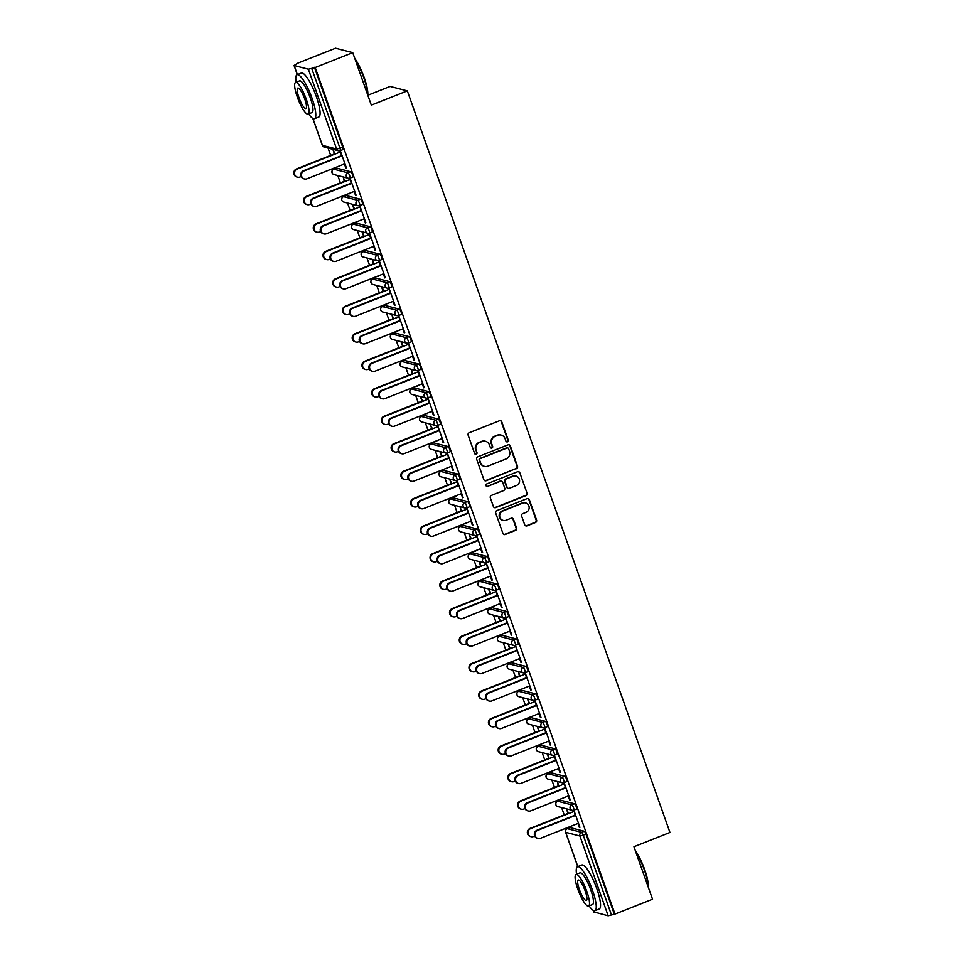 <?xml version="1.0" encoding="UTF-8"?>
<svg xmlns="http://www.w3.org/2000/svg" width="964" height="964" viewBox="0 0 964 964"><rect width="100%" height="100%" fill="white"/><g stroke="black" fill="none" stroke-linecap="round" stroke-linejoin="round"><path stroke-width="1.45" d="M507.534 441.849A1.301 1.253 104.5 0 0 508.281 440.174L501.774 421.81A1.856 1.783 104.5 0 0 499.473 420.75L469.191 432.74A1.856 1.783 104.5 0 0 468.118 435.138L474.625 453.502A1.301 1.253 104.5 0 0 476.228 454.249A1.301 1.253 104.5 0 0 476.975 452.574L476.132 450.188A5.941 5.712 104.5 0 1 479.566 442.524L482.084 441.524A5.941 5.712 104.5 0 1 489.435 444.934L490.278 447.308A1.301 1.253 104.5 0 0 491.881 448.055A1.301 1.253 104.5 0 0 492.628 446.368L491.785 443.994A5.941 5.712 104.5 0 1 495.207 436.331L497.737 435.33A5.941 5.712 104.5 0 1 505.076 438.728L505.919 441.114A1.301 1.253 104.5 0 0 507.534 441.849M506.534 441.813A1.301 1.253 104.5 0 0 507.775 440.054L501.268 421.678A1.856 1.783 104.5 0 0 500.304 420.629M475.228 454.201A1.301 1.253 104.5 0 0 476.481 452.441L476.132 450.188M490.881 448.007A1.301 1.253 104.5 0 0 492.122 446.248L491.785 443.994M524.717 524.802A1.856 1.783 104.5 0 0 527.019 525.862L535.514 522.5A1.856 1.783 104.5 0 0 536.587 520.102L529.357 499.701A1.856 1.783 104.5 0 0 527.067 498.641L496.773 510.631A1.856 1.783 104.5 0 0 495.701 513.029L502.931 533.429A1.856 1.783 104.5 0 0 505.22 534.49L515.487 530.429A1.856 1.783 104.5 0 0 516.559 528.031L513.463 519.295A1.856 1.783 104.5 0 0 511.173 518.234L506.076 520.247A4.965 4.784 104.5 0 1 499.653 515.933A4.965 4.784 104.5 0 1 502.798 511.004L522.741 503.112A4.965 4.784 104.5 0 1 529.164 507.426A4.965 4.784 104.5 0 1 526.019 512.354L522.693 513.667A1.856 1.783 104.5 0 0 521.62 516.065L524.717 524.802M312.902 118.464L322.422 145.359L336.629 149.022L308.372 69.215L294.056 65.492L297.972 63.07L335.52 48.2L352.74 52.634L371.321 105.136L407.326 90.881L669.944 832.474L633.938 846.729L652.532 899.219L614.984 914.089L315.192 67.504L311.697 68.396L339.955 148.191L342.69 147.106L314.433 67.311M352.74 52.634L315.192 67.504M516.475 468.721A1.856 1.783 104.5 0 0 517.535 466.335L510.318 445.922A1.856 1.783 104.5 0 0 508.016 444.862L477.734 456.852A1.856 1.783 104.5 0 0 476.662 459.25L483.88 479.65A1.856 1.783 104.5 0 0 486.181 480.723L515.969 468.6A1.856 1.783 104.5 0 0 517.041 466.202L509.811 445.802A1.856 1.783 104.5 0 0 508.835 444.753M519.837 472.818L527.055 493.219A1.856 1.783 104.5 0 1 525.995 495.617L495.701 507.606A1.856 1.783 104.5 0 1 493.399 506.546L490.315 497.81A1.856 1.783 104.5 0 1 491.387 495.412L503.666 490.556A1.856 1.783 104.5 0 0 504.738 488.158L502.69 482.362A1.856 1.783 104.5 0 0 500.388 481.301L487.603 486.362A1.301 1.253 104.5 0 1 485.916 485.229A1.301 1.253 104.5 0 1 486.748 483.94L517.535 471.745A1.856 1.783 104.5 0 1 519.837 472.818L527.055 493.219M407.326 90.881L390.107 86.435L367.826 95.255M308.372 69.215L311.697 68.396M614.984 914.089L608.163 915.8L593.884 911.944M568.856 828.04L568.567 827.196M564.205 814.893L561.614 807.567M559.132 800.554L558.831 799.71M554.481 787.419L551.878 780.093M549.396 773.08L549.106 772.236M544.744 759.933L542.154 752.607M539.671 745.594L539.37 744.762M535.02 732.459L532.417 725.133M529.935 718.12L529.646 717.276M525.284 704.973L522.693 697.647M520.211 690.634L519.909 689.802M515.559 677.499L512.956 670.173M510.474 663.16L510.185 662.316M505.823 650.013L503.232 642.687M500.75 635.674L500.449 634.842M496.086 622.539L493.496 615.213M491.013 608.2L490.712 607.356M486.362 595.053L483.771 587.727M481.289 580.714L480.988 579.882M476.626 567.579L474.035 560.253M471.553 553.24L471.251 552.396M466.901 540.105L464.299 532.779M461.816 525.766L461.527 524.922M457.165 512.619L454.574 505.293M452.092 498.28L451.791 497.436M447.441 485.145L444.838 477.819M442.356 470.806L442.066 469.962M437.704 457.659L435.113 450.333M432.631 443.32L432.33 442.488M427.98 430.185L425.377 422.859M422.895 415.846L422.606 415.002M418.243 402.699L415.653 395.373M413.17 388.359L412.869 387.528M408.507 375.225L405.916 367.899M403.434 360.885L403.133 360.042M398.783 347.739L396.192 340.413M393.71 333.399L393.408 332.568M389.046 320.265L386.456 312.938M383.973 305.925L383.672 305.082M379.322 292.779L376.731 285.452M374.237 278.439L373.948 277.608M369.586 265.305L366.995 257.978M364.513 250.965L364.211 250.122M359.861 237.831L357.258 230.504M354.776 223.491L354.487 222.648M350.125 210.345L347.534 203.018M345.052 196.005L344.751 195.162M340.4 182.871L337.798 175.544M335.315 168.531L335.026 167.688M330.664 155.385L328.073 148.058M334.46 153.879L332.905 149.468L335.123 154.047M341.618 156.035L340.581 151.444L346.377 167.808M338.822 166.194L339.485 166.362L338.822 166.194M344.425 163.964L345.859 168.013M560.156 800.192A2.844 0.639 68.4 0 1 560.229 800.12A2.844 0.639 68.4 0 1 560.349 800.12L574.544 803.783A2.844 0.639 68.4 0 1 576.243 806.615A2.844 0.639 68.4 0 1 576.532 809.061A2.844 0.639 68.4 0 1 576.424 809.061M569.881 827.666A2.844 0.639 68.4 0 1 569.965 827.594A2.844 0.639 68.4 0 1 570.073 827.594L584.28 831.257A2.844 0.639 68.4 0 1 585.967 834.089L583.22 835.186L611.477 914.981M614.225 913.884L585.967 834.089M342.69 147.106A2.844 0.639 68.4 0 1 342.991 149.553A2.844 0.639 68.4 0 1 342.883 149.553M562.639 798.228L563.289 798.397L562.639 798.216M558.927 786.082L557.361 781.659L558.277 785.913M565.422 788.07L564.398 783.467L570.182 799.831M568.23 795.999L569.664 800.036M540.696 745.232A2.844 0.639 68.4 0 1 540.768 745.16A2.844 0.639 68.4 0 1 540.876 745.16L555.083 748.823A2.844 0.639 68.4 0 1 556.77 751.655A2.844 0.639 68.4 0 1 557.072 754.101A2.844 0.639 68.4 0 1 556.963 754.101M543.178 743.268L543.829 743.437L543.178 743.268M539.466 731.122L537.249 726.531L538.816 730.953M545.961 733.11L544.274 728.35L544.937 728.519L550.721 744.871M548.769 741.039L550.203 745.076M521.223 690.272A2.844 0.639 68.4 0 1 521.307 690.2A2.844 0.639 68.4 0 1 521.416 690.2L535.623 693.863A2.844 0.639 68.4 0 1 537.309 696.695A2.844 0.639 68.4 0 1 537.611 699.141A2.844 0.639 68.4 0 1 537.502 699.141M523.717 688.308L524.368 688.477L523.717 688.308M520.006 676.162L518.439 671.739L519.355 675.993M526.501 678.15L525.464 673.559L531.26 689.911M529.308 686.079L530.742 690.116M501.762 635.312A2.844 0.639 68.4 0 1 501.846 635.24A2.844 0.639 68.4 0 1 501.955 635.24L516.162 638.903A2.844 0.639 68.4 0 1 517.849 641.735A2.844 0.639 68.4 0 1 518.138 644.181A2.844 0.639 68.4 0 1 518.029 644.181M500.545 621.202L498.328 616.611L499.894 621.033M507.04 623.19L506.004 618.599L511.8 634.951M509.848 631.119L511.282 635.156M482.301 580.352A2.844 0.639 68.4 0 1 482.386 580.28A2.844 0.639 68.4 0 1 482.494 580.28L496.701 583.943A2.844 0.639 68.4 0 1 498.388 586.775A2.844 0.639 68.4 0 1 498.677 589.221A2.844 0.639 68.4 0 1 498.569 589.221M484.796 578.388L485.446 578.557L484.796 578.388M481.084 566.242L479.518 561.819L480.434 566.073M487.579 568.23L486.543 563.639L492.339 579.991M490.387 576.159L491.821 580.207M462.841 525.392A2.844 0.639 68.4 0 1 462.925 525.32A2.844 0.639 68.4 0 1 463.033 525.32L477.24 528.983A2.844 0.639 68.4 0 1 478.927 531.815A2.844 0.639 68.4 0 1 479.216 534.261A2.844 0.639 68.4 0 1 479.108 534.273M461.623 511.282L460.057 506.871L460.973 511.113M468.118 513.27L467.082 508.679L472.878 525.043M470.926 521.199L472.36 525.247M443.38 470.432A2.844 0.639 68.4 0 1 443.464 470.36A2.844 0.639 68.4 0 1 443.573 470.36L457.779 474.023A2.844 0.639 68.4 0 1 459.467 476.855A2.844 0.639 68.4 0 1 459.756 479.301A2.844 0.639 68.4 0 1 459.647 479.313M445.862 468.468L446.525 468.637L445.862 468.468M442.163 456.321L439.946 451.742L441.512 456.153M448.658 458.31L447.621 453.719L453.417 470.083M451.465 466.239L452.899 470.287M423.919 415.484A2.844 0.639 68.4 0 1 424.003 415.412A2.844 0.639 68.4 0 1 424.112 415.4L438.319 419.063A2.844 0.639 68.4 0 1 440.006 421.907A2.844 0.639 68.4 0 1 440.295 424.341A2.844 0.639 68.4 0 1 440.187 424.353M426.401 413.508L427.064 413.677L426.401 413.508M422.702 401.361L420.485 396.782L422.039 401.193M429.197 403.35L428.161 398.759L433.957 415.123M432.005 411.279L433.439 415.327M404.458 360.524A2.844 0.639 68.4 0 1 404.543 360.452A2.844 0.639 68.4 0 1 404.651 360.44L418.858 364.103A2.844 0.639 68.4 0 1 420.545 366.947A2.844 0.639 68.4 0 1 420.834 369.393A2.844 0.639 68.4 0 1 420.726 369.393M403.229 346.401L401.675 341.991L401.012 341.822L402.578 346.233M409.736 348.39L408.7 343.799L414.496 360.162M412.544 356.319L413.966 360.367M384.998 305.564A2.844 0.639 68.4 0 1 385.082 305.492A2.844 0.639 68.4 0 1 385.19 305.48L399.397 309.143A2.844 0.639 68.4 0 1 401.084 311.987A2.844 0.639 68.4 0 1 401.373 314.433A2.844 0.639 68.4 0 1 401.265 314.433M383.768 291.453L382.214 287.031L381.551 286.862L383.118 291.285M390.275 293.442L389.239 288.839L395.035 305.202M393.083 301.358L394.505 305.407M365.537 250.604A2.844 0.639 68.4 0 1 365.609 250.532A2.844 0.639 68.4 0 1 365.73 250.532L379.924 254.183A2.844 0.639 68.4 0 1 381.624 257.027A2.844 0.639 68.4 0 1 381.913 259.473A2.844 0.639 68.4 0 1 381.804 259.473M368.019 248.64L368.67 248.808L368.019 248.64M364.308 236.493L362.09 231.902L363.657 236.325M370.803 238.482L369.116 233.71L369.778 233.878L375.562 250.242M373.61 246.398L375.044 250.447M346.076 195.644A2.844 0.639 68.4 0 1 346.148 195.572A2.844 0.639 68.4 0 1 346.257 195.572L360.464 199.235A2.844 0.639 68.4 0 1 362.151 202.066A2.844 0.639 68.4 0 1 362.452 204.513A2.844 0.639 68.4 0 1 362.344 204.513M348.558 193.68L349.209 193.848L348.558 193.668M344.847 181.533L343.28 177.111L344.196 181.365M351.342 183.522L349.655 178.75L350.318 178.918L356.102 195.282M354.149 191.45L355.583 195.487M336.34 168.158A2.844 0.639 68.4 0 1 336.424 168.085A2.844 0.639 68.4 0 1 336.532 168.085L350.739 171.749A2.844 0.639 68.4 0 1 352.426 174.58A2.844 0.639 68.4 0 1 352.716 177.027A2.844 0.639 68.4 0 1 352.607 177.039M361.078 210.995L360.042 206.404L365.838 222.768M363.886 218.924L365.32 222.973M354.583 209.007L352.366 204.428L353.933 208.839M355.8 223.118A2.844 0.639 68.4 0 1 355.885 223.046A2.844 0.639 68.4 0 1 355.993 223.046L370.2 226.709A2.844 0.639 68.4 0 1 371.887 229.54A2.844 0.639 68.4 0 1 372.176 231.987A2.844 0.639 68.4 0 1 372.068 231.999M380.539 265.956L379.503 261.365L385.299 277.716M383.347 273.884L384.781 277.933M377.755 276.114L378.406 276.282L377.755 276.114M374.044 263.967L372.478 259.545L373.393 263.799M375.261 278.078A2.844 0.639 68.4 0 1 375.345 278.006A2.844 0.639 68.4 0 1 375.454 278.006L389.661 281.669A2.844 0.639 68.4 0 1 391.348 284.5A2.844 0.639 68.4 0 1 391.637 286.947A2.844 0.639 68.4 0 1 391.529 286.947M400 320.916L398.963 316.325L404.76 332.676M402.807 328.844L404.241 332.881M393.505 318.927L391.938 314.505L392.854 318.759M394.722 333.038A2.844 0.639 68.4 0 1 394.806 332.966A2.844 0.639 68.4 0 1 394.915 332.966L409.122 336.629A2.844 0.639 68.4 0 1 410.809 339.461A2.844 0.639 68.4 0 1 411.098 341.907A2.844 0.639 68.4 0 1 410.989 341.907M419.461 375.876L418.424 371.285L424.22 387.636M422.268 383.805L423.702 387.841M416.677 386.034L417.328 386.203L416.677 386.034M412.966 373.887L411.399 369.465L412.315 373.719M414.183 387.998A2.844 0.639 68.4 0 1 414.267 387.926A2.844 0.639 68.4 0 1 414.375 387.926L428.582 391.589A2.844 0.639 68.4 0 1 430.269 394.421A2.844 0.639 68.4 0 1 430.571 396.867A2.844 0.639 68.4 0 1 430.45 396.867M438.921 430.836L437.885 426.245L443.681 442.597M441.729 438.765L443.163 442.801M436.138 440.994L436.788 441.163L436.138 440.994M432.426 428.847L430.209 424.256L431.776 428.679M433.655 442.958A2.844 0.639 68.4 0 1 433.728 442.886A2.844 0.639 68.4 0 1 433.836 442.886L448.043 446.549A2.844 0.639 68.4 0 1 449.73 449.381A2.844 0.639 68.4 0 1 450.031 451.827A2.844 0.639 68.4 0 1 449.923 451.827M458.382 485.796L456.695 481.024L457.358 481.193L463.142 497.557M461.19 493.725L462.624 497.761M455.598 495.954L456.249 496.123L455.598 495.942M451.887 483.808L449.67 479.216L451.236 483.639M453.116 497.918A2.844 0.639 68.4 0 1 453.188 497.846A2.844 0.639 68.4 0 1 453.297 497.846L467.504 501.509A2.844 0.639 68.4 0 1 469.203 504.341A2.844 0.639 68.4 0 1 469.492 506.787A2.844 0.639 68.4 0 1 469.384 506.787M477.855 540.756L476.819 536.153L482.603 552.517M480.65 548.685L482.084 552.721M475.059 550.914L475.71 551.083L475.059 550.914M471.348 538.768L469.131 534.177L470.697 538.599M472.577 552.878A2.844 0.639 68.4 0 1 472.661 552.806A2.844 0.639 68.4 0 1 472.77 552.806L486.965 556.457A2.844 0.639 68.4 0 1 488.664 559.301A2.844 0.639 68.4 0 1 488.953 561.747A2.844 0.639 68.4 0 1 488.844 561.747M497.316 595.716L496.279 591.113L502.075 607.477M500.123 603.633L501.545 607.682M490.809 593.728L489.254 589.305L488.591 589.137L490.158 593.559M492.038 607.838A2.844 0.639 68.4 0 1 492.122 607.766A2.844 0.639 68.4 0 1 492.23 607.754L506.437 611.417A2.844 0.639 68.4 0 1 508.124 614.261A2.844 0.639 68.4 0 1 508.414 616.707A2.844 0.639 68.4 0 1 508.305 616.707M516.776 650.664L515.74 646.073L521.536 662.437M519.584 658.593L521.018 662.642M510.281 648.676L508.064 644.097L509.619 648.507M511.498 662.798A2.844 0.639 68.4 0 1 511.583 662.726A2.844 0.639 68.4 0 1 511.691 662.714L525.898 666.377A2.844 0.639 68.4 0 1 527.585 669.221A2.844 0.639 68.4 0 1 527.874 671.667A2.844 0.639 68.4 0 1 527.766 671.667M536.237 705.624L535.201 701.033L540.997 717.397M539.045 713.553L540.479 717.602M529.742 703.636L527.525 699.057L529.079 703.467M530.959 717.758A2.844 0.639 68.4 0 1 531.043 717.686A2.844 0.639 68.4 0 1 531.152 717.674L545.359 721.337A2.844 0.639 68.4 0 1 547.046 724.181A2.844 0.639 68.4 0 1 547.335 726.615A2.844 0.639 68.4 0 1 547.227 726.627M555.698 760.584L554.662 755.993L560.458 772.357M558.505 768.513L559.939 772.562M549.203 758.596L547.636 754.185L548.552 758.427M550.42 772.706A2.844 0.639 68.4 0 1 550.504 772.634A2.844 0.639 68.4 0 1 550.613 772.634L564.82 776.297A2.844 0.639 68.4 0 1 566.507 779.129A2.844 0.639 68.4 0 1 566.796 781.575A2.844 0.639 68.4 0 1 566.687 781.587M575.159 815.544L574.122 810.953L579.918 827.317M577.966 823.473L579.4 827.522M568.664 813.556L566.446 808.977L568.013 813.387M501.184 435.113L500.678 434.981A5.941 5.712 104.5 0 0 497.231 435.198L497.737 435.33M491.291 443.862A5.941 5.712 104.5 0 1 494.713 436.198L497.231 435.198M485.531 441.307L485.025 441.175A5.941 5.712 104.5 0 0 481.59 441.404L482.084 441.524M475.638 450.068A5.941 5.712 104.5 0 1 479.06 442.404L481.59 441.404M484.856 480.699A1.856 1.783 104.5 0 0 485.675 480.59L515.969 468.6M508.631 448.766A1.301 1.253 104.5 0 0 507.028 448.019L480.434 458.551A1.301 1.253 104.5 0 0 479.686 460.226L480.578 462.732A5.941 5.712 104.5 0 0 487.917 466.13L506.1 458.936A5.941 5.712 104.5 0 0 509.522 451.273L508.631 448.766M507.775 447.971L507.281 447.838A1.301 1.253 104.5 0 0 506.522 447.886L507.028 448.019M484.482 466.347L483.976 466.227A5.941 5.712 104.5 0 1 480.072 462.599L479.18 460.093A1.301 1.253 104.5 0 1 479.939 458.418L506.522 447.886M494.375 507.594A1.856 1.783 104.5 0 0 495.195 507.474L525.488 495.484A1.856 1.783 104.5 0 0 526.561 493.086M501.473 481.229L500.967 481.096A1.856 1.783 104.5 0 0 499.894 481.169L487.603 486.362M516.415 485.507A4.965 4.784 104.5 0 0 516.017 476.071A4.965 4.784 104.5 0 0 513.137 476.252L506.112 479.036A1.856 1.783 104.5 0 0 505.04 481.434L507.088 487.218A1.856 1.783 104.5 0 0 509.39 488.29L516.415 485.507M516.017 476.071L515.511 475.939A4.965 4.784 104.5 0 0 512.643 476.12L513.137 476.252M508.317 488.35L507.811 488.23A1.856 1.783 104.5 0 1 506.594 487.097L504.546 481.301A1.856 1.783 104.5 0 1 505.606 478.903L512.643 476.12M519.331 472.685A1.856 1.783 104.5 0 0 518.367 471.637M525.621 502.919L525.115 502.786A4.965 4.784 104.5 0 0 522.247 502.979L522.741 503.112M503.196 520.439L502.702 520.307A4.965 4.784 104.5 0 1 502.304 510.872L522.247 502.979M503.895 534.478A1.856 1.783 104.5 0 0 504.714 534.357L514.981 530.296A1.856 1.783 104.5 0 0 516.053 527.898L512.956 519.174A1.856 1.783 104.5 0 0 511.992 518.126M525.693 525.85A1.856 1.783 104.5 0 0 526.513 525.729L535.008 522.368A1.856 1.783 104.5 0 0 536.08 519.97L528.85 499.569A1.856 1.783 104.5 0 0 527.886 498.521M297.502 177.159L296.852 176.99A4.254 4.097 -75.5 0 1 296.514 168.905L297.165 169.074A4.254 4.097 104.5 0 0 297.502 177.159A4.254 4.097 104.5 0 0 299.973 177.002L301.166 176.532M340.196 152.035L297.165 169.074M334.99 153.674L296.514 168.905M304.479 178.967L303.829 178.798A4.254 4.097 -75.5 0 1 303.491 170.712L304.142 170.881A4.254 4.097 104.5 0 0 304.479 178.967A4.254 4.097 104.5 0 0 306.95 178.798L344.943 163.76M303.491 170.712L341.485 155.662M304.142 170.881L342.136 155.831M354.848 58.599A23.088 5.181 68.4 0 1 364.211 77.602A23.088 5.181 68.4 0 1 367.778 95.111M367.573 94.544A23.654 5.302 -111.6 0 0 363.838 77.843A23.654 5.302 -111.6 0 0 355.318 59.913M308.637 113.921A23.654 5.302 -111.6 0 0 314.493 118.717A23.654 5.302 -111.6 0 0 312.071 98.352A23.654 5.302 -111.6 0 0 297.081 74.734A23.654 5.302 -111.6 0 0 296.093 82.253M314.493 118.717L318.783 117.03A23.654 5.302 -111.6 0 0 316.349 96.653A23.654 5.302 -111.6 0 0 301.37 73.035L297.081 74.734M295.574 82.458L299.527 80.892A17.027 3.82 68.4 0 1 310.312 97.894A17.027 3.82 68.4 0 1 312.059 112.559L308.118 114.126A17.027 3.82 -111.6 0 0 306.371 99.461A17.027 3.82 -111.6 0 0 295.574 82.458A17.027 3.82 -111.6 0 0 297.334 97.123A17.027 3.82 -111.6 0 0 308.118 114.126M304.757 99.039A10.978 2.458 -111.6 0 0 297.804 88.085A10.978 2.458 -111.6 0 0 298.936 97.545A10.978 2.458 -111.6 0 0 305.889 108.498A10.978 2.458 -111.6 0 0 304.757 99.039M635.3 850.573A23.088 5.181 68.4 0 1 644.663 869.576A23.088 5.181 68.4 0 1 648.23 887.085M648.025 886.519A23.654 5.302 -111.6 0 0 644.289 869.817A23.654 5.302 -111.6 0 0 635.77 851.887M589.088 905.895A23.654 5.302 -111.6 0 0 594.957 910.691A23.654 5.302 -111.6 0 0 592.523 890.314A23.654 5.302 -111.6 0 0 577.532 866.708A23.654 5.302 -111.6 0 0 576.544 874.228M594.957 910.691L599.234 908.992A23.654 5.302 -111.6 0 0 596.8 888.627A23.654 5.302 -111.6 0 0 581.822 865.009L577.532 866.708M576.026 874.432L579.979 872.866A17.027 3.82 68.4 0 1 590.763 889.868A17.027 3.82 68.4 0 1 592.511 904.533L588.57 906.1A17.027 3.82 -111.6 0 0 586.823 891.423A17.027 3.82 -111.6 0 0 576.026 874.432A17.027 3.82 -111.6 0 0 577.785 889.097A17.027 3.82 -111.6 0 0 588.57 906.1M585.208 891.013A10.978 2.458 -111.6 0 0 578.255 880.06A10.978 2.458 -111.6 0 0 579.388 889.507A10.978 2.458 -111.6 0 0 586.341 900.472A10.978 2.458 -111.6 0 0 585.208 891.013M307.239 204.645L306.576 204.476A4.254 4.097 -75.5 0 1 306.239 196.391L306.889 196.56A4.254 4.097 104.5 0 0 307.239 204.645A4.254 4.097 104.5 0 0 309.697 204.488L310.902 204.007M349.932 179.521L306.889 196.56M344.714 181.16L306.239 196.391M316.963 232.119L316.312 231.95A4.254 4.097 -75.5 0 1 315.975 223.865L316.626 224.034A4.254 4.097 104.5 0 0 316.963 232.119A4.254 4.097 104.5 0 0 319.433 231.963L320.626 231.493M359.656 206.995L316.626 224.034M354.451 208.634L315.975 223.865M326.7 259.605L326.049 259.437A4.254 4.097 -75.5 0 1 325.699 251.351L326.35 251.52A4.254 4.097 104.5 0 0 326.7 259.605A4.254 4.097 104.5 0 0 329.158 259.449L330.363 258.967M369.393 234.481L326.35 251.52M364.175 236.12L325.699 251.351M336.424 287.079L335.773 286.911A4.254 4.097 -75.5 0 1 335.436 278.825L336.087 278.994A4.254 4.097 104.5 0 0 336.424 287.079A4.254 4.097 104.5 0 0 338.894 286.923L340.087 286.453M379.117 261.955L336.087 278.994M373.912 263.594L335.436 278.825M346.16 314.565L345.51 314.397A4.254 4.097 -75.5 0 1 345.16 306.311L345.823 306.48A4.254 4.097 104.5 0 0 346.16 314.565A4.254 4.097 104.5 0 0 348.631 314.397L349.824 313.927M388.853 289.441L345.823 306.48M383.636 291.068L345.16 306.311M314.216 206.441L313.565 206.272A4.254 4.097 -75.5 0 1 313.216 198.186L313.866 198.355A4.254 4.097 104.5 0 0 314.216 206.441A4.254 4.097 104.5 0 0 316.674 206.284L354.668 191.246M313.216 198.186L351.209 183.148M313.866 198.355L351.872 183.317M323.94 233.927L323.289 233.758A4.254 4.097 -75.5 0 1 322.952 225.672L323.603 225.841A4.254 4.097 104.5 0 0 323.94 233.927A4.254 4.097 104.5 0 0 326.41 233.758L364.404 218.72M322.952 225.672L360.946 210.622M323.603 225.841L361.596 210.791M333.677 261.401L333.026 261.232A4.254 4.097 -75.5 0 1 332.676 253.146L333.339 253.315A4.254 4.097 104.5 0 0 333.677 261.401A4.254 4.097 104.5 0 0 336.135 261.244L374.14 246.194M332.676 253.146L370.67 238.108M333.339 253.315L371.333 238.277M343.401 288.875L342.75 288.718A4.254 4.097 -75.5 0 1 342.413 280.62L343.064 280.789A4.254 4.097 104.5 0 0 343.401 288.875A4.254 4.097 104.5 0 0 345.871 288.718L383.865 273.68M342.413 280.62L380.406 265.582M343.064 280.789L381.057 265.751M353.137 316.361L352.487 316.192A4.254 4.097 -75.5 0 1 352.137 308.106L352.8 308.275A4.254 4.097 104.5 0 0 353.137 316.361A4.254 4.097 104.5 0 0 355.608 316.204L393.601 301.154M352.137 308.106L390.143 293.068M352.8 308.275L390.794 293.225M355.885 342.039L355.234 341.871A4.254 4.097 -75.5 0 1 354.897 333.785L355.547 333.954A4.254 4.097 104.5 0 0 355.885 342.039A4.254 4.097 104.5 0 0 358.355 341.883L359.548 341.413M398.59 316.915L355.547 333.954M393.372 318.554L354.897 333.785M362.862 343.835L362.211 343.666A4.254 4.097 -75.5 0 1 361.874 335.58L362.524 335.749A4.254 4.097 104.5 0 0 362.862 343.835A4.254 4.097 104.5 0 0 365.332 343.678L403.326 328.64M361.874 335.58L399.867 320.542M362.524 335.749L400.518 320.711M365.621 369.525L364.97 369.357A4.254 4.097 -75.5 0 1 364.633 361.271L365.284 361.44A4.254 4.097 104.5 0 0 365.621 369.525A4.254 4.097 104.5 0 0 368.091 369.357L369.284 368.887M408.314 344.401L365.284 361.44M403.097 346.028L364.633 361.271M372.598 371.321L371.947 371.152A4.254 4.097 -75.5 0 1 371.61 363.067L372.261 363.235A4.254 4.097 104.5 0 0 372.598 371.321A4.254 4.097 104.5 0 0 375.068 371.164L413.062 356.114M371.61 363.067L409.604 348.016M372.261 363.235L410.254 348.185M375.345 396.999L374.695 396.831A4.254 4.097 -75.5 0 1 374.357 388.745L375.008 388.914A4.254 4.097 104.5 0 0 375.345 396.999A4.254 4.097 104.5 0 0 377.816 396.843L379.021 396.361M418.051 371.875L375.008 388.914M412.833 373.514L374.357 388.745M382.334 398.795L381.672 398.626A4.254 4.097 -75.5 0 1 381.334 390.541L381.985 390.709A4.254 4.097 104.5 0 0 382.334 398.795A4.254 4.097 104.5 0 0 384.793 398.638L422.786 383.6M381.334 390.541L419.328 375.502M381.985 390.709L419.979 375.671M385.082 424.473L384.431 424.317A4.254 4.097 -75.5 0 1 384.094 416.219L384.744 416.388A4.254 4.097 104.5 0 0 385.082 424.473A4.254 4.097 104.5 0 0 387.552 424.317L388.745 423.847M427.775 399.349L384.744 416.388M422.569 400.988L384.094 416.219M392.059 426.281L391.408 426.112A4.254 4.097 -75.5 0 1 391.071 418.027L391.721 418.195A4.254 4.097 104.5 0 0 392.059 426.281A4.254 4.097 104.5 0 0 394.529 426.124L432.523 411.074M391.071 418.027L429.064 402.976M391.721 418.195L429.715 403.145M394.818 451.959L394.156 451.791A4.254 4.097 -75.5 0 1 393.818 443.705L394.469 443.874A4.254 4.097 104.5 0 0 394.818 451.959A4.254 4.097 104.5 0 0 397.276 451.803L398.481 451.321M437.511 426.835L394.469 443.874M432.294 428.474L393.818 443.705M401.795 453.755L401.132 453.586A4.254 4.097 -75.5 0 1 400.795 445.501L401.446 445.669A4.254 4.097 104.5 0 0 401.795 453.755A4.254 4.097 104.5 0 0 404.253 453.598L442.247 438.56M400.795 445.501L438.789 430.462M401.446 445.669L439.439 430.631M404.543 479.433L403.892 479.265A4.254 4.097 -75.5 0 1 403.555 471.179L404.205 471.348A4.254 4.097 104.5 0 0 404.543 479.433A4.254 4.097 104.5 0 0 407.013 479.277L408.206 478.807M447.236 454.309L404.205 471.348M442.03 455.948L403.555 471.179M411.52 481.241L410.869 481.072A4.254 4.097 -75.5 0 1 410.531 472.987L411.182 473.155A4.254 4.097 104.5 0 0 411.52 481.241A4.254 4.097 104.5 0 0 413.99 481.072L451.983 466.034M410.531 472.987L448.525 457.936M411.182 473.155L449.176 458.105M414.279 506.919L413.628 506.751A4.254 4.097 -75.5 0 1 413.279 498.665L413.93 498.834A4.254 4.097 104.5 0 0 414.279 506.919A4.254 4.097 104.5 0 0 416.737 506.763L417.942 506.281M456.972 481.795L413.93 498.834M451.755 483.434L413.279 498.665M421.256 508.715L420.605 508.546A4.254 4.097 -75.5 0 1 420.256 500.461L420.907 500.629A4.254 4.097 104.5 0 0 421.256 508.715A4.254 4.097 104.5 0 0 423.714 508.558L461.72 493.52M420.256 500.461L458.249 485.422M420.907 500.629L458.912 485.591M424.003 534.393L423.353 534.225A4.254 4.097 -75.5 0 1 423.015 526.139L423.666 526.308A4.254 4.097 104.5 0 0 424.003 534.393A4.254 4.097 104.5 0 0 426.474 534.237L427.667 533.767M466.697 509.269L423.666 526.308M461.491 510.908L423.015 526.139M430.98 536.201L430.33 536.032A4.254 4.097 -75.5 0 1 429.992 527.947L430.643 528.115A4.254 4.097 104.5 0 0 430.98 536.201A4.254 4.097 104.5 0 0 433.451 536.032L471.444 520.994M429.992 527.947L467.986 512.896M430.643 528.115L468.637 513.065M433.74 561.879L433.089 561.711A4.254 4.097 -75.5 0 1 432.74 553.625L433.402 553.794A4.254 4.097 104.5 0 0 433.74 561.879A4.254 4.097 104.5 0 0 436.198 561.723L437.403 561.241M476.433 536.755L433.402 553.794M471.215 538.394L432.74 553.625M440.717 563.675L440.066 563.506A4.254 4.097 -75.5 0 1 439.717 555.421L440.379 555.589A4.254 4.097 104.5 0 0 440.717 563.675A4.254 4.097 104.5 0 0 443.187 563.518L481.181 548.468M439.717 555.421L477.722 540.382M440.379 555.589L478.373 540.551M443.464 589.353L442.813 589.185A4.254 4.097 -75.5 0 1 442.476 581.099L443.127 581.268A4.254 4.097 104.5 0 0 443.464 589.353A4.254 4.097 104.5 0 0 445.934 589.197L447.127 588.727M486.169 564.229L443.127 581.268M480.952 565.868L442.476 581.099M450.441 591.149L449.79 590.992A4.254 4.097 -75.5 0 1 449.453 582.895L450.104 583.063A4.254 4.097 104.5 0 0 450.441 591.149A4.254 4.097 104.5 0 0 452.911 590.992L490.905 575.954M449.453 582.895L487.447 567.856M450.104 583.063L488.097 568.025M453.201 616.84L452.55 616.671A4.254 4.097 -75.5 0 1 452.2 608.585L452.863 608.754A4.254 4.097 104.5 0 0 453.201 616.84A4.254 4.097 104.5 0 0 455.671 616.671L456.864 616.201M495.894 591.715L452.863 608.754M490.676 593.342L452.2 608.585M460.177 618.635L459.527 618.466A4.254 4.097 -75.5 0 1 459.189 610.381L459.84 610.549A4.254 4.097 104.5 0 0 460.177 618.635A4.254 4.097 104.5 0 0 462.648 618.478L500.641 603.428M459.189 610.381L497.183 595.342M459.84 610.549L497.834 595.511M462.925 644.314L462.274 644.145A4.254 4.097 -75.5 0 1 461.937 636.059L462.587 636.228A4.254 4.097 104.5 0 0 462.925 644.314A4.254 4.097 104.5 0 0 465.395 644.157L466.588 643.687M505.63 619.189L462.587 636.228M500.412 620.828L461.937 636.059M469.902 646.109L469.251 645.94A4.254 4.097 -75.5 0 1 468.914 637.855L469.564 638.023A4.254 4.097 104.5 0 0 469.902 646.109A4.254 4.097 104.5 0 0 472.372 645.952L510.366 630.914M468.914 637.855L506.907 622.816M469.564 638.023L507.558 622.985M472.661 671.8L472.011 671.631A4.254 4.097 -75.5 0 1 471.673 663.545L472.324 663.714A4.254 4.097 104.5 0 0 472.661 671.8A4.254 4.097 104.5 0 0 475.132 671.631L476.324 671.161M515.354 646.675L472.324 663.714M510.149 648.302L471.673 663.545M479.638 673.595L478.988 673.426A4.254 4.097 -75.5 0 1 478.65 665.341L479.301 665.509A4.254 4.097 104.5 0 0 479.638 673.595A4.254 4.097 104.5 0 0 482.108 673.438L520.102 658.388M478.65 665.341L516.644 650.29M479.301 665.509L517.294 650.459M482.398 699.274L481.735 699.105A4.254 4.097 -75.5 0 1 481.398 691.019L482.048 691.188A4.254 4.097 104.5 0 0 482.398 699.274A4.254 4.097 104.5 0 0 484.856 699.117L486.061 698.635M525.091 674.149L482.048 691.188M519.873 675.788L481.398 691.019M489.375 701.069L488.712 700.9A4.254 4.097 -75.5 0 1 488.374 692.815L489.025 692.983A4.254 4.097 104.5 0 0 489.375 701.069A4.254 4.097 104.5 0 0 491.833 700.912L529.826 685.874M488.374 692.815L526.368 677.776M489.025 692.983L527.019 677.945M492.122 726.748L491.471 726.591A4.254 4.097 -75.5 0 1 491.134 718.493L491.785 718.662A4.254 4.097 104.5 0 0 492.122 726.748A4.254 4.097 104.5 0 0 494.592 726.591L495.785 726.121M534.815 701.623L491.785 718.662M529.61 703.262L491.134 718.493M499.099 728.555L498.448 728.386A4.254 4.097 -75.5 0 1 498.111 720.301L498.762 720.47A4.254 4.097 104.5 0 0 499.099 728.555A4.254 4.097 104.5 0 0 501.569 728.398L539.563 713.348M498.111 720.301L536.105 705.25M498.762 720.47L536.755 705.419M501.858 754.234L501.208 754.065A4.254 4.097 -75.5 0 1 500.858 745.979L501.509 746.148A4.254 4.097 104.5 0 0 501.858 754.234A4.254 4.097 104.5 0 0 504.317 754.077L505.522 753.595M544.552 729.109L501.509 746.148M539.334 730.748L500.858 745.979M508.835 756.029L508.185 755.86A4.254 4.097 -75.5 0 1 507.835 747.775L508.486 747.944A4.254 4.097 104.5 0 0 508.835 756.029A4.254 4.097 104.5 0 0 511.294 755.872L549.287 740.834M507.835 747.775L545.829 732.736M508.486 747.944L546.492 732.905M511.583 781.708L510.932 781.539A4.254 4.097 -75.5 0 1 510.595 773.453L511.245 773.622A4.254 4.097 104.5 0 0 511.583 781.708A4.254 4.097 104.5 0 0 514.053 781.551L515.246 781.081M554.276 756.583L511.245 773.622M549.07 758.222L510.595 773.453M518.56 783.515L517.909 783.346A4.254 4.097 -75.5 0 1 517.572 775.261L518.222 775.43A4.254 4.097 104.5 0 0 518.56 783.515A4.254 4.097 104.5 0 0 521.03 783.346L559.024 768.308M517.572 775.261L555.565 760.21M518.222 775.43L556.216 760.379M521.319 809.194L520.668 809.025A4.254 4.097 -75.5 0 1 520.319 800.939L520.982 801.108A4.254 4.097 104.5 0 0 521.319 809.194A4.254 4.097 104.5 0 0 523.777 809.037L524.982 808.555M564.012 784.069L520.982 801.108M558.795 785.708L520.319 800.939M528.296 810.989L527.645 810.82A4.254 4.097 -75.5 0 1 527.296 802.735L527.959 802.904A4.254 4.097 104.5 0 0 528.296 810.989A4.254 4.097 104.5 0 0 530.754 810.832L568.76 795.794M527.296 802.735L565.302 787.696M527.959 802.904L565.952 787.865M531.043 836.668L530.393 836.499A4.254 4.097 -75.5 0 1 530.055 828.413L530.706 828.582A4.254 4.097 104.5 0 0 531.043 836.668A4.254 4.097 104.5 0 0 533.514 836.511L534.707 836.041M573.737 811.543L530.706 828.582M568.531 813.182L530.055 828.413M538.02 838.475L537.37 838.306A4.254 4.097 -75.5 0 1 537.032 830.221L537.683 830.39A4.254 4.097 104.5 0 0 538.02 838.475A4.254 4.097 104.5 0 0 540.491 838.306L578.484 823.268M537.032 830.221L575.026 815.17M537.683 830.39L575.677 815.339M294.165 65.564L297.37 74.626M322.35 145.166L322.422 145.359A2.844 2.735 104.5 0 0 324.29 147.082L338.484 150.745A2.844 2.735 104.5 0 0 340.135 150.637A2.844 0.639 68.4 0 0 340.244 150.637A2.844 0.639 68.4 0 0 339.955 148.191L336.629 149.022A2.844 2.735 104.5 0 0 338.484 150.745A2.844 2.844 0 0 0 340.244 150.637L342.991 149.553M608.163 915.8L579.906 836.005L565.699 832.342L577.822 866.6M593.354 910.438L593.957 912.137M570.073 827.594L567.326 828.679A2.844 2.735 -75.5 0 0 565.699 832.342L565.639 832.149M567.133 828.763A2.844 0.639 68.4 0 1 567.218 828.679A2.844 0.639 68.4 0 1 567.326 828.679L581.533 832.342A2.844 0.639 -111.6 0 1 583.22 835.186L579.906 836.005A2.844 2.735 -75.5 0 1 581.533 832.342L584.28 831.257M336.532 168.085L333.785 169.17L347.992 172.833L350.739 171.749M349.679 175.677A2.844 0.639 -111.6 0 0 347.992 172.833A2.844 2.735 -75.5 0 0 346.353 176.496A2.844 2.735 104.5 0 0 349.86 178.123A2.844 0.639 68.4 0 0 349.968 178.111A2.844 0.639 68.4 0 0 349.679 175.677M334.014 174.568A2.844 2.735 104.5 0 1 332.146 172.833A2.844 2.735 -75.5 0 1 333.785 169.17A2.844 0.639 68.4 0 0 333.677 169.182A2.844 2.844 0 0 0 334.014 174.568L348.221 178.232A2.844 2.844 0 0 0 349.968 178.111L352.716 177.027M333.592 169.266A2.844 0.639 68.4 0 1 333.677 169.182L336.424 168.085M346.257 195.572L343.521 196.656L357.728 200.319L360.464 199.235M355.993 223.046L353.246 224.13L367.453 227.793L370.2 226.709M365.73 250.532L362.982 251.616L377.189 255.279L379.924 254.183M375.454 278.006L372.707 279.09L386.913 282.753L389.661 281.669M385.19 305.48L382.443 306.576L396.65 310.227L399.397 309.143M394.915 332.966L392.179 334.05L406.374 337.713L409.122 336.629M404.651 360.44L401.904 361.524L416.111 365.187L418.858 364.103M414.375 387.926L411.64 389.01L425.847 392.673L428.582 391.589M424.112 415.4L421.364 416.484L435.571 420.147L438.319 419.063M433.836 442.886L431.101 443.97L445.308 447.633L448.043 446.549M443.573 470.36L440.825 471.444L455.032 475.107L457.779 474.023M453.297 497.846L450.562 498.93L464.769 502.593L467.504 501.509M463.033 525.32L460.286 526.404L474.493 530.067L477.24 528.983M472.77 552.806L470.022 553.89L484.229 557.553L486.965 556.457M482.494 580.28L479.747 581.364L493.954 585.028L496.701 583.943M492.23 607.754L489.483 608.85L503.69 612.502L506.437 611.417M501.955 635.24L499.219 636.324L513.414 639.988L516.162 638.903M511.691 662.714L508.944 663.798L523.151 667.462L525.898 666.377M521.416 690.2L518.68 691.284L532.887 694.948L535.623 693.863M531.152 717.674L528.405 718.758L542.612 722.422L545.359 721.337M540.876 745.16L538.141 746.244L552.348 749.908L555.083 748.823M550.613 772.634L547.865 773.718L562.072 777.382L564.82 776.297M560.349 800.12L557.602 801.205L571.809 804.868L574.544 803.783M359.415 203.151A2.844 0.639 -111.6 0 0 357.728 200.319A2.844 2.735 -75.5 0 0 356.09 203.97A2.844 2.735 104.5 0 0 359.596 205.597A2.844 0.639 68.4 0 0 359.705 205.597A2.844 0.639 68.4 0 0 359.415 203.151M343.75 202.042A2.844 2.735 104.5 0 1 341.883 200.319A2.844 2.735 -75.5 0 1 343.521 196.656A2.844 0.639 68.4 0 0 343.413 196.656A2.844 2.844 0 0 0 343.75 202.042L357.957 205.706A2.844 2.844 0 0 0 359.705 205.597L362.452 204.513M343.317 196.74A2.844 0.639 68.4 0 1 343.413 196.656L346.148 195.572M369.14 230.637A2.844 0.639 -111.6 0 0 367.453 227.793A2.844 2.735 -75.5 0 0 365.814 231.456A2.844 2.735 104.5 0 0 369.333 233.083A2.844 0.639 68.4 0 0 369.441 233.071A2.844 0.639 68.4 0 0 369.14 230.637M353.475 229.528A2.844 2.735 104.5 0 1 351.619 227.793A2.844 2.735 -75.5 0 1 353.246 224.13A2.844 0.639 68.4 0 0 353.137 224.13A2.844 2.844 0 0 0 353.475 229.528L367.682 233.18A2.844 2.844 0 0 0 369.441 233.071L372.176 231.987M353.053 224.214A2.844 0.639 68.4 0 1 353.137 224.13L355.885 223.046M378.876 258.111A2.844 0.639 -111.6 0 0 377.189 255.279A2.844 2.735 -75.5 0 0 375.55 258.93A2.844 2.735 104.5 0 0 379.057 260.557A2.844 0.639 68.4 0 0 379.165 260.557A2.844 0.639 68.4 0 0 378.876 258.111M363.211 257.002A2.844 2.735 104.5 0 1 361.343 255.267A2.844 2.735 -75.5 0 1 362.982 251.616A2.844 0.639 68.4 0 0 362.874 251.616A2.844 2.844 0 0 0 363.211 257.002L377.418 260.666A2.844 2.844 0 0 0 379.165 260.557L381.913 259.473M362.777 251.7A2.844 0.639 68.4 0 1 362.874 251.616L365.609 250.532M388.6 285.585A2.844 0.639 -111.6 0 0 386.913 282.753A2.844 2.735 -75.5 0 0 385.287 286.416A2.844 2.735 104.5 0 0 388.793 288.043A2.844 0.639 68.4 0 0 388.902 288.031A2.844 0.639 68.4 0 0 388.6 285.585M372.935 284.476A2.844 2.735 104.5 0 1 371.08 282.753A2.844 2.735 -75.5 0 1 372.707 279.09A2.844 0.639 68.4 0 0 372.598 279.09A2.844 2.844 0 0 0 372.935 284.476L387.142 288.14A2.844 2.844 0 0 0 388.902 288.031L391.637 286.947M372.514 279.174A2.844 0.639 68.4 0 1 372.598 279.09L375.345 278.006M398.337 313.071A2.844 0.639 -111.6 0 0 396.65 310.227A2.844 2.735 -75.5 0 0 395.011 313.89A2.844 2.735 104.5 0 0 398.518 315.517A2.844 0.639 68.4 0 0 398.626 315.517A2.844 0.639 68.4 0 0 398.337 313.071M382.672 311.962A2.844 2.735 104.5 0 1 380.804 310.227A2.844 2.735 -75.5 0 1 382.443 306.576A2.844 0.639 68.4 0 0 382.334 306.576A2.844 2.844 0 0 0 382.672 311.962L396.879 315.626A2.844 2.844 0 0 0 398.626 315.517L401.373 314.433M382.25 306.66A2.844 0.639 68.4 0 1 382.334 306.576L385.082 305.492M408.073 340.545A2.844 0.639 -111.6 0 0 406.374 337.713A2.844 2.735 -75.5 0 0 404.747 341.377A2.844 2.735 104.5 0 0 408.254 343.003A2.844 0.639 68.4 0 0 408.362 342.991A2.844 0.639 68.4 0 0 408.073 340.545M392.396 339.436A2.844 2.735 104.5 0 1 390.541 337.713A2.844 2.735 -75.5 0 1 392.179 334.05A2.844 0.639 68.4 0 0 392.059 334.05A2.844 2.844 0 0 0 392.396 339.436L406.603 343.1A2.844 2.844 0 0 0 408.362 342.991L411.098 341.907M391.974 334.134A2.844 0.639 68.4 0 1 392.059 334.05L394.806 332.966M417.798 368.031A2.844 0.639 -111.6 0 0 416.111 365.187A2.844 2.735 -75.5 0 0 414.472 368.851A2.844 2.735 104.5 0 0 417.978 370.477A2.844 0.639 68.4 0 0 418.087 370.477A2.844 0.639 68.4 0 0 417.798 368.031M402.133 366.923A2.844 2.735 104.5 0 1 400.265 365.187A2.844 2.735 -75.5 0 1 401.904 361.524A2.844 0.639 68.4 0 0 401.795 361.536A2.844 2.844 0 0 0 402.133 366.923L416.34 370.586A2.844 2.844 0 0 0 418.087 370.477L420.834 369.393M401.711 361.621A2.844 0.639 68.4 0 1 401.795 361.536L404.543 360.452M427.534 395.505A2.844 0.639 -111.6 0 0 425.847 392.673A2.844 2.735 -75.5 0 0 424.208 396.337A2.844 2.735 104.5 0 0 427.715 397.951A2.844 0.639 68.4 0 0 427.823 397.951A2.844 0.639 68.4 0 0 427.534 395.505M411.857 394.397A2.844 2.735 104.5 0 1 410.001 392.673A2.844 2.735 -75.5 0 1 411.64 389.01A2.844 0.639 68.4 0 0 411.532 389.01A2.844 2.844 0 0 0 411.857 394.397L426.064 398.06A2.844 2.844 0 0 0 427.823 397.951L430.571 396.867M411.435 389.094A2.844 0.639 68.4 0 1 411.532 389.01L414.267 387.926M437.258 422.991A2.844 0.639 -111.6 0 0 435.571 420.147A2.844 2.735 -75.5 0 0 433.933 423.811A2.844 2.735 104.5 0 0 437.439 425.437A2.844 0.639 68.4 0 0 437.548 425.437A2.844 0.639 68.4 0 0 437.258 422.991M421.593 421.883A2.844 2.735 104.5 0 1 419.726 420.147A2.844 2.735 -75.5 0 1 421.364 416.484A2.844 0.639 68.4 0 0 421.256 416.496A2.844 2.844 0 0 0 421.593 421.883L435.8 425.546A2.844 2.844 0 0 0 437.548 425.437L440.295 424.341M421.172 416.581A2.844 0.639 68.4 0 1 421.256 416.496L424.003 415.412M446.995 450.465A2.844 0.639 -111.6 0 0 445.308 447.633A2.844 2.735 -75.5 0 0 443.669 451.297A2.844 2.735 104.5 0 0 447.176 452.911A2.844 0.639 68.4 0 0 447.284 452.911A2.844 0.639 68.4 0 0 446.995 450.465M431.33 449.357A2.844 2.735 104.5 0 1 429.462 447.633A2.844 2.735 -75.5 0 1 431.101 443.97A2.844 0.639 68.4 0 0 430.992 443.97A2.844 2.844 0 0 0 431.33 449.357L445.525 453.02A2.844 2.844 0 0 0 447.284 452.911L450.031 451.827M430.896 444.055A2.844 0.639 68.4 0 1 430.992 443.97L433.728 442.886M456.719 477.951A2.844 0.639 -111.6 0 0 455.032 475.107A2.844 2.735 -75.5 0 0 453.393 478.771A2.844 2.735 104.5 0 0 456.9 480.397A2.844 0.639 68.4 0 0 457.02 480.397A2.844 0.639 68.4 0 0 456.719 477.951M441.054 476.843A2.844 2.735 104.5 0 1 439.198 475.107A2.844 2.735 -75.5 0 1 440.825 471.444A2.844 0.639 68.4 0 0 440.717 471.456A2.844 2.844 0 0 0 441.054 476.843L455.261 480.506A2.844 2.844 0 0 0 457.02 480.397L459.756 479.301M440.632 471.541A2.844 0.639 68.4 0 1 440.717 471.456L443.464 470.36M466.456 505.425A2.844 0.639 -111.6 0 0 464.769 502.593A2.844 2.735 -75.5 0 0 463.13 506.245A2.844 2.735 104.5 0 0 466.636 507.871A2.844 0.639 68.4 0 0 466.745 507.871A2.844 0.639 68.4 0 0 466.456 505.425M450.791 504.317A2.844 2.735 104.5 0 1 448.923 502.593A2.844 2.735 -75.5 0 1 450.562 498.93A2.844 0.639 68.4 0 0 450.453 498.93A2.844 2.844 0 0 0 450.791 504.317L464.997 507.98A2.844 2.844 0 0 0 466.745 507.871L469.492 506.787M450.357 499.015A2.844 0.639 68.4 0 1 450.453 498.93L453.188 497.846M476.18 532.911A2.844 0.639 -111.6 0 0 474.493 530.067A2.844 2.735 -75.5 0 0 472.866 533.731A2.844 2.735 104.5 0 0 476.373 535.357A2.844 0.639 68.4 0 0 476.481 535.345A2.844 0.639 68.4 0 0 476.18 532.911M460.515 531.803A2.844 2.735 104.5 0 1 458.659 530.067A2.844 2.735 -75.5 0 1 460.286 526.404A2.844 0.639 68.4 0 0 460.177 526.404A2.844 2.844 0 0 0 460.515 531.803L474.722 535.454A2.844 2.844 0 0 0 476.481 535.345L479.216 534.261M460.093 526.489A2.844 0.639 68.4 0 1 460.177 526.404L462.925 525.32M485.916 560.385A2.844 0.639 -111.6 0 0 484.229 557.553A2.844 2.735 -75.5 0 0 482.59 561.205A2.844 2.735 104.5 0 0 486.097 562.831A2.844 0.639 68.4 0 0 486.205 562.831A2.844 0.639 68.4 0 0 485.916 560.385M470.251 559.277A2.844 2.735 104.5 0 1 468.384 557.541A2.844 2.735 -75.5 0 1 470.022 553.89A2.844 0.639 68.4 0 0 469.914 553.89A2.844 2.844 0 0 0 470.251 559.277L484.458 562.94A2.844 2.844 0 0 0 486.205 562.831L488.953 561.747M469.817 553.975A2.844 0.639 68.4 0 1 469.914 553.89L472.661 552.806M495.653 587.859A2.844 0.639 -111.6 0 0 493.954 585.028A2.844 2.735 -75.5 0 0 492.327 588.691A2.844 2.735 104.5 0 0 495.833 590.317A2.844 0.639 68.4 0 0 495.942 590.305A2.844 0.639 68.4 0 0 495.653 587.859M479.976 586.751A2.844 2.735 104.5 0 1 478.12 585.028A2.844 2.735 -75.5 0 1 479.747 581.364A2.844 0.639 68.4 0 0 479.638 581.364A2.844 2.844 0 0 0 479.976 586.751L494.183 590.414A2.844 2.844 0 0 0 495.942 590.305L498.677 589.221M479.554 581.449A2.844 0.639 68.4 0 1 479.638 581.364L482.386 580.28M505.377 615.345A2.844 0.639 -111.6 0 0 503.69 612.502A2.844 2.735 -75.5 0 0 502.051 616.165A2.844 2.735 104.5 0 0 505.558 617.791A2.844 0.639 68.4 0 0 505.666 617.791A2.844 0.639 68.4 0 0 505.377 615.345M489.712 614.237A2.844 2.735 104.5 0 1 487.844 612.502A2.844 2.735 -75.5 0 1 489.483 608.85A2.844 0.639 68.4 0 0 489.375 608.85A2.844 2.844 0 0 0 489.712 614.237L503.919 617.9A2.844 2.844 0 0 0 505.666 617.791L508.414 616.707M489.29 608.935A2.844 0.639 68.4 0 1 489.375 608.85L492.122 607.766M515.113 642.819A2.844 0.639 -111.6 0 0 513.414 639.988A2.844 2.735 -75.5 0 0 511.788 643.651A2.844 2.735 104.5 0 0 515.294 645.278A2.844 0.639 68.4 0 0 515.403 645.265A2.844 0.639 68.4 0 0 515.113 642.819M499.436 641.711A2.844 2.735 104.5 0 1 497.581 639.988A2.844 2.735 -75.5 0 1 499.219 636.324A2.844 0.639 68.4 0 0 499.111 636.324A2.844 2.844 0 0 0 499.436 641.711L513.643 645.374A2.844 2.844 0 0 0 515.403 645.265L518.138 644.181M499.015 636.409A2.844 0.639 68.4 0 1 499.111 636.324L501.846 635.24M524.838 670.305A2.844 0.639 -111.6 0 0 523.151 667.462A2.844 2.735 -75.5 0 0 521.512 671.125A2.844 2.735 104.5 0 0 525.019 672.751A2.844 0.639 68.4 0 0 525.127 672.751A2.844 0.639 68.4 0 0 524.838 670.305M509.173 669.197A2.844 2.735 104.5 0 1 507.305 667.462A2.844 2.735 -75.5 0 1 508.944 663.798A2.844 0.639 68.4 0 0 508.835 663.81A2.844 2.844 0 0 0 509.173 669.197L523.38 672.86A2.844 2.844 0 0 0 525.127 672.751L527.874 671.667M508.751 663.895A2.844 0.639 68.4 0 1 508.835 663.81L511.583 662.726M534.574 697.779A2.844 0.639 -111.6 0 0 532.887 694.948A2.844 2.735 -75.5 0 0 531.248 698.611A2.844 2.735 104.5 0 0 534.755 700.226A2.844 0.639 68.4 0 0 534.863 700.226A2.844 0.639 68.4 0 0 534.574 697.779M518.909 696.671A2.844 2.735 104.5 0 1 517.041 694.948A2.844 2.735 -75.5 0 1 518.68 691.284A2.844 0.639 68.4 0 0 518.572 691.284A2.844 2.844 0 0 0 518.909 696.671L533.104 700.334A2.844 2.844 0 0 0 534.863 700.226L537.611 699.141M518.475 691.369A2.844 0.639 68.4 0 1 518.572 691.284L521.307 690.2M544.298 725.265A2.844 0.639 -111.6 0 0 542.612 722.422A2.844 2.735 -75.5 0 0 540.973 726.085A2.844 2.735 104.5 0 0 544.479 727.712A2.844 0.639 68.4 0 0 544.6 727.712A2.844 0.639 68.4 0 0 544.298 725.265M528.634 724.157A2.844 2.735 104.5 0 1 526.766 722.422A2.844 2.735 -75.5 0 1 528.405 718.758A2.844 0.639 68.4 0 0 528.296 718.77A2.844 2.844 0 0 0 528.634 724.157L542.84 727.82A2.844 2.844 0 0 0 544.6 727.712L547.335 726.615M528.212 718.855A2.844 0.639 68.4 0 1 528.296 718.77L531.043 717.686M554.035 752.739A2.844 0.639 -111.6 0 0 552.348 749.908A2.844 2.735 -75.5 0 0 550.709 753.571A2.844 2.735 104.5 0 0 554.216 755.186A2.844 0.639 68.4 0 0 554.324 755.186A2.844 0.639 68.4 0 0 554.035 752.739M538.37 751.631A2.844 2.735 104.5 0 1 536.502 749.908A2.844 2.735 -75.5 0 1 538.141 746.244A2.844 0.639 68.4 0 0 538.033 746.244A2.844 2.844 0 0 0 538.37 751.631L552.577 755.294A2.844 2.844 0 0 0 554.324 755.186L557.072 754.101M537.936 746.329A2.844 0.639 68.4 0 1 538.033 746.244L540.768 745.16M563.759 780.225A2.844 0.639 -111.6 0 0 562.072 777.382A2.844 2.735 -75.5 0 0 560.433 781.045A2.844 2.735 104.5 0 0 563.952 782.672A2.844 0.639 68.4 0 0 564.061 782.672A2.844 0.639 68.4 0 0 563.759 780.225M548.094 779.117A2.844 2.735 104.5 0 1 546.239 777.382A2.844 2.735 -75.5 0 1 547.865 773.718A2.844 0.639 68.4 0 0 547.757 773.731A2.844 2.844 0 0 0 548.094 779.117L562.301 782.78A2.844 2.844 0 0 0 564.061 782.672L566.796 781.575M547.673 773.815A2.844 0.639 68.4 0 1 547.757 773.731L550.504 772.634M573.496 807.699A2.844 0.639 -111.6 0 0 571.809 804.868A2.844 2.735 -75.5 0 0 570.17 808.519A2.844 2.735 104.5 0 0 573.676 810.146A2.844 0.639 68.4 0 0 573.785 810.146A2.844 0.639 68.4 0 0 573.496 807.699M557.831 806.591A2.844 2.735 104.5 0 1 555.963 804.868A2.844 2.735 -75.5 0 1 557.602 801.205A2.844 0.639 68.4 0 0 557.493 801.205A2.844 2.844 0 0 0 557.831 806.591L572.038 810.254A2.844 2.844 0 0 0 573.785 810.146L576.532 809.061M557.397 801.289A2.844 0.639 68.4 0 1 557.493 801.205L560.229 800.12M294.056 65.492L297.31 74.65M312.794 118.403L322.313 145.287A2.844 2.844 0 0 0 324.29 147.082M569.965 827.594L567.218 828.679A2.844 2.844 0 0 0 565.591 832.269L577.761 866.624M593.246 910.378L593.848 912.065"/></g></svg>
